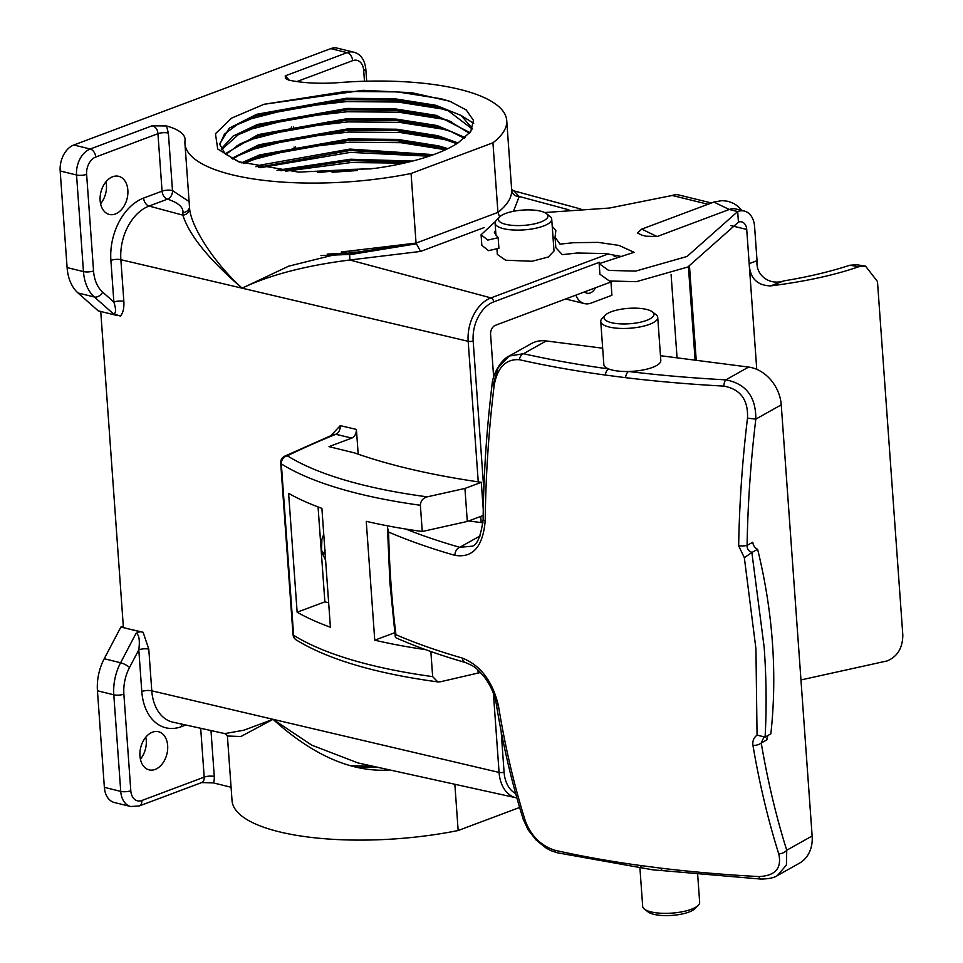 <?xml version="1.0" encoding="UTF-8"?>
<svg xmlns="http://www.w3.org/2000/svg" width="963" height="963" viewBox="0 0 963 963"><rect width="100%" height="100%" fill="white"/><g stroke="black" fill="none" stroke-linecap="round" stroke-linejoin="round"><path stroke-width="1.44" d="M698.319 905.256L695.166 908.518A24.99 7.716 175.9 0 1 653.781 914.32A24.99 7.716 175.9 0 1 648.015 911.901L644.428 909.12A28.565 8.823 -4.1 0 0 651.012 911.889A28.565 8.823 -4.1 0 0 698.319 905.256A28.565 8.823 -4.1 0 0 699.656 902.283L697.657 874.404M611.373 322.665A24.99 7.716 -4.1 0 0 642.441 321.702A24.99 7.716 -4.1 0 0 652.396 311.868A24.99 7.716 -4.1 0 0 646.63 309.436A24.99 7.716 -4.1 0 0 605.246 315.238A24.99 7.716 -4.1 0 0 611.373 322.665M652.396 311.868L655.984 314.648A28.565 8.823 175.9 0 1 657.729 317.393A28.565 8.823 175.9 0 1 640.431 326.842A28.565 8.823 175.9 0 1 609.098 326.999A28.565 8.823 175.9 0 1 600.756 321.486A28.565 8.823 175.9 0 1 602.092 318.512L605.246 315.238M640.407 865.508A7.138 3.84 -82.2 0 0 642.839 868.06A7.138 3.84 -82.2 0 1 642.839 868.06L557.204 852.761L550.992 850.666L546.19 848.126L536.078 840.001L528.121 829.829L523.21 819.212C511.907 783.244 502.939 744.844 496.306 704.025L496.306 704.025C494.633 694.311 490.576 685.235 484.148 676.772C474.819 665.939 473.76 666.336 465.562 662.556L465.562 662.556C439.718 655.141 416.522 646.883 395.974 637.807L395.287 636.892L395.962 634.725A676.134 208.863 -4.1 0 0 462.24 658.042C480.489 665.252 492.562 681.142 498.449 705.735A661.569 345.236 97.4 0 0 525.401 821.138C531.022 835.8 540.712 845.478 554.459 850.16A627.094 193.707 -4.1 0 0 640.407 865.508L660.726 868.132A7.138 3.611 96.9 0 0 663.062 870.672L656.405 870.167A28.565 8.823 -4.1 0 0 656.922 870.203M647.943 868.903A28.565 8.823 -4.1 0 0 651.867 869.673A28.565 8.823 -4.1 0 0 656.405 870.167M657.729 317.393L660.811 360.439A28.565 8.823 175.9 0 1 628.574 371.489A28.565 8.823 175.9 0 1 612.179 370.045A28.565 8.823 175.9 0 1 608.58 368.913A28.565 8.823 175.9 0 1 603.837 364.532L600.756 321.486M660.726 868.132A627.094 193.707 -4.1 0 0 758.976 876.583C775.359 875.764 781.956 868.193 778.742 853.856A661.569 345.236 -82.6 0 1 752.97 745.494C752.344 741.125 753.704 737.682 757.05 735.142L755.931 648.761L744.339 557.685L738.657 545.804A661.569 345.236 -82.6 0 1 747.493 418.147C748.347 399.862 740.439 389.172 723.803 386.103A7.138 2.564 -86.9 0 1 725.849 379.855C745.976 383.695 755.967 396.78 755.823 419.11L781.246 404.845L812.146 835.98A35.703 28.384 60.7 0 1 799.41 863.209L777.394 875.56L786.422 865.003L786.735 850.233L812.146 835.98M770.845 733.854A493.261 392.206 -119.3 0 0 772.422 642.622A493.261 392.206 -119.3 0 0 757.616 549.283L751.874 552.509L764.165 647.256C766.392 678.397 766.704 708.323 765.104 737.068L770.845 733.854M493.056 385.176L498.112 367.746L509.174 356.045L531.203 343.671A35.703 28.384 60.7 0 1 546.25 340.938L602.669 348.221M660.474 355.696L748.612 367.072A35.703 28.384 60.7 0 1 781.246 404.845M468.632 520.959L483.005 522.813M485.208 520.899A7.138 1.348 0.6 0 1 483.113 519.924C483.595 475.216 486.568 430.28 492.009 385.092C492.863 371.742 503.216 358.188 509.174 356.045L523.487 353.71A7.138 4.755 102.7 0 0 519.286 359.693C505.78 358.886 497.402 367.469 494.151 385.429A661.569 345.236 97.4 0 0 485.208 520.899C482.896 546.755 472.785 558.239 454.885 555.35A676.134 208.863 175.9 0 1 388.607 532.045A610 318.332 97.4 0 0 391.014 584.096A610 318.332 97.4 0 0 395.962 634.725M405.7 529.036A669.02 206.66 -4.1 0 0 459.76 547.321L471.918 546.202M738.657 545.804A7.138 1.276 1 0 0 747.083 545.419L752.789 542.217A7.138 5.682 -119.3 0 0 757.616 549.283M768.378 735.238A7.138 5.682 -119.3 0 0 766.957 739.801L761.239 743.003A654.599 341.6 97.4 0 0 786.735 850.233A7.138 4.045 -17.5 0 1 778.742 853.856M723.803 386.103A627.118 193.719 175.9 0 1 625.493 377.665L605.294 375.052A7.138 3.828 -82.2 0 1 608.58 368.913A620.521 191.685 -4.1 0 1 523.487 353.71L546.25 340.938M639.901 867.651L642.682 906.364A28.565 8.823 -4.1 0 0 644.428 909.12M763.707 737.61L761.239 743.003A7.138 3.082 -9.7 0 1 752.97 745.494M747.493 418.147L755.823 419.11A654.599 341.6 97.4 0 0 747.083 545.419C746.987 549.006 748.66 551.33 752.103 552.377M557.204 852.761A7.138 4.755 -77.3 0 1 554.459 850.16M758.976 876.583A7.138 2.564 93.1 0 0 760.758 879.063C768.739 878.954 774.288 877.787 777.394 875.56M523.21 819.212A7.138 4.045 -17.5 0 0 525.401 821.138M496.306 704.025A7.138 3.021 -9.2 0 0 498.449 705.735M465.562 662.556A7.138 5.188 -74 0 1 462.24 658.042M757.05 735.142L765.104 737.068L763.671 737.622M744.339 557.685L751.874 552.509M395.287 636.892L389.931 583.048L387.451 527.399L388.607 532.045M480.128 535.885L459.76 547.321A7.138 5.188 106 0 0 454.885 555.35M492.009 385.092L494.151 385.429M625.493 377.665A7.138 3.611 -83.1 0 1 628.574 371.489A620.521 191.685 -4.1 0 0 725.849 379.855L748.612 367.072M707.986 204.264L672.21 195.477A21.848 15.023 -76.2 0 1 678.915 194.995L711.428 202.976M672.21 195.477L609.435 208.044L544.661 212.534M495.56 221.346L481.079 234.755L487.796 240.088L498.148 237.717L494.392 232.673L495.596 230.133M552.232 226.305L555.856 230.578L555.061 237.151L559.997 244.133L573.635 242.7L598.167 242.375L618.992 245.409L634.075 252.306L599.155 263.657L608.616 270.41L635.616 271.109L687.028 256.471L737.682 211.559L729.244 209.489A21.848 15.023 -76.2 0 1 735.937 208.995L744.387 211.078A21.848 15.023 103.8 0 0 737.682 211.559L738.44 222.128A10.713 7.367 -76.2 0 1 741.727 221.887A10.713 7.367 -76.2 0 1 746.722 229.459L756.749 369.347M657.091 236.549L729.244 209.489L713.884 202.061L641.731 229.122L657.091 236.549L646.149 236.212L642.104 235.213L646.149 236.212M642.104 235.213L637.374 232.974L641.719 229.122M757.038 260.708C755.582 275.899 770.099 285.722 783.954 280.859L770.52 285.903C756.954 285.433 749.84 278.018 749.178 263.657L757.038 260.708L754.583 226.51A21.848 15.023 103.8 0 0 744.387 211.078M738.44 222.128L687.787 267.04L636.374 281.678L609.374 280.979L599.913 274.226L599.155 263.657M621.761 256.555L605.438 253.558L577.138 253.016L562.32 254.641L555.82 247.72L555.061 237.151M555.157 238.439L552.991 236.874M498.148 237.717L498.906 248.285L488.554 250.657L481.837 245.324L481.079 234.755M800.963 679.938L887.2 660.907C897.42 656.622 902.632 648.027 902.825 635.111L877.474 281.545L865.544 266.137L858.936 266.691L849.823 265.258L856.456 264.705L865.544 266.137M770.52 285.903C804.875 281.593 834.343 275.201 858.936 266.691M783.954 280.859C807.837 276.971 829.781 271.759 849.823 265.258M505.659 224.307A24.809 7.668 -4.1 0 0 536.511 223.356A24.809 7.668 -4.1 0 0 546.394 213.581A24.809 7.668 -4.1 0 0 540.676 211.174A24.809 7.668 -4.1 0 0 499.58 216.94A24.809 7.668 -4.1 0 0 505.659 224.307M546.394 213.581L549.981 216.374A28.384 8.763 175.9 0 1 551.715 219.107A28.384 8.763 175.9 0 1 534.537 228.496A28.384 8.763 175.9 0 1 503.384 228.64A28.384 8.763 175.9 0 1 495.102 223.163A28.384 8.763 175.9 0 1 496.427 220.214L499.58 216.94M185.799 725.007L181.513 726.62A51.352 35.294 -76.2 0 1 141.79 691.494L138.804 649.82C139.984 640.467 139.141 634.93 136.265 633.209L139.924 631.704L143.126 632.282L123.408 627.647L139.924 631.704M595.519 287.768A10.713 7.367 -76.2 0 1 586.997 293.197A10.713 7.367 -76.2 0 1 584.589 291.861M139.96 756.003A19.633 13.494 103.8 0 0 149.121 769.87A19.633 13.494 103.8 0 0 167.658 745.615A19.633 13.494 103.8 0 0 158.498 731.736A19.633 13.494 103.8 0 0 139.96 756.003M140.405 759.181A19.633 13.494 103.8 0 0 146.256 740.354A19.633 13.494 103.8 0 0 145.81 737.164M127.85 190.193A19.633 13.494 -76.2 0 1 109.313 214.448A19.633 13.494 -76.2 0 1 100.14 200.581A19.633 13.494 -76.2 0 1 118.678 176.313A19.633 13.494 -76.2 0 1 127.85 190.193M106.002 181.742A19.633 13.494 -76.2 0 1 106.448 184.932A19.633 13.494 -76.2 0 1 100.585 203.759M328.901 123.348A19.633 13.494 -76.2 0 1 328.094 121.507M189.579 208.189L184.944 143.595A161.303 49.823 -4.1 0 0 232.023 174.76A161.303 49.823 -4.1 0 0 411.069 173.496L492.936 142.789A161.303 49.823 -4.1 0 0 506.731 120.531A161.303 49.823 -4.1 0 0 339.554 82.565A71.394 22.053 175.9 0 1 288.756 80.098L285.385 78.424L285.277 75.848L289.309 80.218M189.567 207.9C190.313 224.198 211.017 259.264 240.016 286.204L242.122 288.178C209.067 259.733 189.302 235.381 182.838 215.134A7.138 6.765 178.5 0 0 189.579 208.369M166.491 125.96L168.381 133.135A7.138 2.203 175.9 0 0 157.944 133.688L95.722 157.029A14.276 9.811 103.8 0 0 86.622 174.351L93.543 270.928A35.703 24.532 103.8 0 0 102.644 292.114L113.875 302.045A7.138 2.203 175.9 0 1 123.854 301.371C124.227 308.04 123.095 312.951 120.459 316.105L113.237 313.673C116.102 313.697 116.306 309.821 113.875 302.045L110.889 260.371A51.352 35.294 -76.2 0 1 143.619 198.065L162.061 191.156L157.944 133.688C157.595 129.355 155.645 126.731 152.058 125.816L166.491 125.96A71.394 22.053 175.9 0 1 185.065 139.166A71.394 22.053 175.9 0 1 185.028 140.526A161.303 49.823 -4.1 0 0 184.944 143.595M317.597 172.558L351.339 169.392L371.574 168.838M357.273 170.535L332.091 172.269M276.995 170.307L350.616 159.232L412.561 161.074M408.769 162.025L350.713 160.64L280.799 170.74M255.905 166.755L260.383 165.082L349.882 149.072L433.579 154.634M431.171 155.488L349.99 150.481L258.325 167.273M241.52 162.819L259.649 154.923L349.16 138.913L397.587 139.394L438.647 145.882L447.855 148.639M446.158 149.446L438.755 147.291L397.695 140.803L349.256 140.309L259.757 156.331L243.23 163.373M231.71 158.45L258.927 144.763L348.425 128.753L396.864 129.235L437.924 135.723L457.967 142.933M456.775 143.704L438.021 137.131L396.961 130.643L348.534 130.149L259.023 146.171L240.702 154.176L232.853 159.076M225.101 153.815L258.192 134.603L347.703 118.593L396.13 119.075L437.19 125.563L465.249 137.601M464.407 138.323L449.119 130.655L437.298 126.972L396.238 120.483L347.799 119.99L258.301 136.012L239.968 144.005L225.848 154.465M221.165 148.988L233.046 136.12L257.47 124.444L346.969 108.434L395.408 108.915L436.468 115.404L469.992 132.629M469.475 133.279L448.385 120.495L436.564 116.812L395.504 110.324L347.077 109.83L257.566 125.852L239.245 133.845L221.562 149.674M239.895 162.266L225.101 153.815L219.636 143.993L229.278 128.151L256.736 114.284L346.247 98.274L394.674 98.756L435.733 105.244L461.06 115.404L472.424 128.597M472.231 129.006L447.663 110.336L435.842 106.652L394.782 100.164L346.343 99.671L256.844 115.692L238.511 123.685L224.439 134.098L219.708 144.703M405.519 244.999L351.676 252.956L327.203 254.1M320.944 255.568L351.772 254.352L416.124 243.844M264.006 104.281L231.65 118.1L215.447 133.737L217.71 149L238.33 161.7L298.578 172.112L374.33 168.453A126.731 39.146 -4.1 0 0 458.232 142.765L470.751 131.57L473.447 120.339L466.248 109.975L449.757 101.223L411.779 92.701L363.027 90.305L264.006 104.281L345.934 91.413L397.418 91.894L441.066 98.744L451.671 101.958M378.315 767.415L356.707 767.403M350.556 765.766L372.452 766.127M497.004 249.79L497.341 254.425L505.647 260.227L532.094 261.262L548.332 257.001L554.002 251.018L551.715 219.107M285.277 75.848L347.125 52.652A21.415 14.722 -76.2 0 1 353.698 52.171L337.327 48.15A21.415 14.722 -76.2 0 0 330.766 48.632L73.838 144.992A21.415 14.722 -76.2 0 0 60.175 170.981L67.097 267.57A42.841 29.444 -76.2 0 0 78.015 292.981L98.226 310.844L100.742 311.47L123.408 627.647L120.893 627.033L104.233 658.728A42.841 29.444 103.8 0 0 97.444 690.784L104.365 787.361A21.415 14.722 103.8 0 0 114.368 802.504L130.739 806.525A21.415 14.722 -76.2 0 1 120.736 791.381L113.803 694.805A42.841 29.444 -76.2 0 1 120.604 662.749L136.144 633.173M330.959 435.541L340.288 425.622L356.406 429.414L358.188 454.175M427.235 496.848C423.034 497.967 420.747 500.772 420.374 505.262A380.854 117.642 175.9 0 1 281.328 463.913A7.138 6.247 -58 0 1 287.347 455.8A373.716 115.44 -4.1 0 0 427.235 496.848L464.936 488.446L481.295 482.307A514.567 158.955 175.9 0 1 354.697 452.959L328.997 446.639L351.856 438.069L335.822 434.301L333.74 434.409L284.699 456.161A7.138 7.138 0 0 0 280.702 463.095L292.993 634.461A7.138 7.138 0 0 0 296.327 640.01A7.138 6.247 -58 0 1 293.619 635.279A380.854 117.642 -4.1 0 0 432.664 676.628L437.78 681.9L440.488 681.768L480.465 672.499M356.406 429.414C356.382 433.615 354.866 436.504 351.856 438.069M565.63 298.975L584.445 303.598A21.415 14.722 -76.2 0 0 591.005 303.116L611.914 295.28L610.963 281.978M328.66 602.766L324.868 601.839L318.067 506.947M481.295 482.307L483.27 509.704M297.134 612.239L288.611 493.369A380.854 117.642 -4.1 0 0 321.895 508.368L330.405 627.238A380.854 117.642 175.9 0 1 297.134 612.239L324.868 601.839M394.758 632.691L374.751 640.19A380.854 117.642 -4.1 0 0 425.55 649.64M374.751 640.19L366.241 521.32A380.854 117.642 -4.1 0 0 422.263 531.504L467.296 521.465L483.161 515.506M420.374 505.262L422.263 531.504M430.858 651.542L432.664 676.628M477.949 670.043L478.19 673.354M584.445 303.598A21.415 14.722 -76.2 0 1 575.874 295.135M227.388 735.828L232.035 800.626A161.303 49.823 -4.1 0 0 458.159 830.515L519.623 807.463M210.981 730.556L214.268 776.467A14.276 9.389 69.4 0 1 213.401 782.907L231.084 787.253M213.401 782.907L201.664 782.57A7.138 4.695 -110.6 0 0 204.192 777.117L200.689 728.293M104.233 658.728L120.604 662.749A7.138 1.757 27.7 0 1 129.548 667.431L138.804 649.82A7.138 2.203 175.9 0 1 148.784 649.146L151.781 690.82A44.214 30.383 103.8 0 0 172.907 722.166L224.824 733.601L243.928 730.207L273.023 719.313L311.868 745.218L357.923 762.925L516.18 797.785A35.763 24.581 -76.2 0 1 499.075 772.422L493.405 693.336M182.958 212.582C183.367 207.189 178.215 202.699 167.49 199.136L149.06 206.058L182.838 215.134L182.958 212.582A7.138 6.753 -173.2 0 0 189.518 207.43M349.521 251.03L349.858 259.998C305.44 265.632 269.532 275.033 242.122 288.178L288.671 266.173L349.521 251.03L416.052 243.085L411.069 173.496M580.833 209.031L513.833 190.855L519.226 196.476L568.892 209.814M612.215 281.509L495.367 325.325A7.499 5.152 103.8 0 0 490.588 334.426L493.658 377.135M677.061 357.839L671.103 274.672M484.076 227.605L420.566 251.427L416.052 243.097L497.931 212.39L492.936 142.789M499.616 216.904L497.931 212.39C507.248 205.059 511.835 197.668 511.702 190.205L506.731 120.531M168.381 133.135L172.497 190.602L189.097 201.556M100.742 311.47L117.257 315.527M235.502 125.407L251.512 118.678L295.172 107.447L346.656 101.572L398.14 102.054L441.788 108.915L450.913 111.612M461.999 116.017L473.712 123.336M236.224 135.566L252.246 128.837L295.906 117.606L347.39 111.732L398.875 112.214L442.523 119.075L451.635 121.771M236.958 145.726L252.968 138.997L296.628 127.766L348.112 121.892L399.597 122.373L443.245 129.235L452.369 131.931M237.68 155.886L253.702 149.157L297.362 137.926L348.847 132.063L400.331 132.533L443.979 139.394L453.091 142.091M243.771 163.541L254.425 159.316L298.085 148.085L349.569 142.223L401.053 142.693L445.496 149.759M260.383 167.694L350.303 152.383L429.101 156.199M285.59 171.209L351.026 162.542L404.015 163.132M356.069 250.669L341.805 251.668M454.849 784.279L458.159 830.515M389.762 769.943L386.729 770.171C341.54 771.977 301.84 745.326 273.023 719.313L240.882 736.526L227.412 736.009M123.3 626.131L120.893 627.033M464.936 488.446L467.296 521.465M340.288 425.622A7.138 4.827 103.2 0 1 335.822 434.301A717.399 221.61 -4.1 0 0 287.347 455.8A7.138 5.381 -116 0 0 284.699 456.161M325.506 550.403L322.701 554.062L325.614 560.31M323.749 534.333L321.895 539.328L321.57 549.536L322.701 554.062L325.133 553.581M511.702 190.205A7.138 6.765 178.5 0 0 519.226 196.476L513.448 211.306M386.644 769.256L386.729 770.171M605.294 375.052A627.118 193.719 175.9 0 1 519.286 359.693M746.722 229.459L730.797 225.547M143.126 632.282L148.784 649.146M141.79 691.494A7.138 2.203 175.9 0 1 151.781 690.82L499.075 772.422A3.575 1.107 175.9 0 0 504.07 772.085A32.188 22.125 103.8 0 0 515.638 793.524M143.619 198.065A7.138 4.695 -110.6 0 0 149.06 206.058A44.214 30.383 103.8 0 0 120.869 259.697L468.174 341.299A35.763 24.581 -76.2 0 1 490.974 297.904L608.315 253.895M110.889 260.371A7.138 2.203 175.9 0 1 120.869 259.697L123.854 301.371M280.702 463.095A7.138 2.203 175.9 0 0 281.328 463.913L293.619 635.279A7.138 2.203 175.9 0 1 292.993 634.461M73.838 144.992L90.209 149.012L152.058 125.816M330.766 48.632L347.125 52.652A7.138 4.695 69.4 0 1 352.651 60.657L296.917 81.566M420.566 251.427L349.858 259.998L490.974 297.904A3.575 2.347 69.4 0 1 493.694 301.901A32.188 22.125 103.8 0 0 473.17 340.962L483.823 489.565M481.175 522.584L480.73 516.421M478.25 481.861L468.174 341.299A3.575 1.107 175.9 0 0 473.17 340.962M695.117 360.162L688.413 266.679M617.668 255.4L614.141 256.724M599.359 262.273L493.694 301.901M501.145 731.242L504.07 772.085M340.938 101.922L340.806 100.008M293.498 126.586L293.619 128.32M364.471 81.253L363.701 70.431A14.276 9.811 103.8 0 0 352.651 60.657M60.175 170.981L76.546 175.001A21.415 14.722 -76.2 0 1 90.209 149.012A7.138 4.695 -110.6 0 1 95.722 157.029M113.237 313.673L94.386 297.001A42.841 29.444 -76.2 0 1 83.468 271.59L76.546 175.001A7.138 2.203 175.9 0 0 86.622 174.351M78.015 292.981L94.386 297.001A7.138 4.875 131.5 0 0 102.644 292.114M67.097 267.57L83.468 271.59A7.138 2.203 175.9 0 0 93.543 270.928M129.548 667.431A35.703 24.532 103.8 0 0 123.878 694.154L130.799 790.731A14.276 9.811 103.8 0 0 141.85 800.506L204.192 777.117A7.138 2.203 175.9 0 1 214.268 776.467M104.365 787.361L120.736 791.381A7.138 2.203 -4.1 0 0 130.799 790.731M97.444 690.784L113.803 694.805A7.138 2.203 -4.1 0 0 123.878 694.154M201.664 782.57L139.322 805.947A7.138 4.695 -110.6 0 0 141.85 800.506M353.698 52.171C360.523 53.952 364.544 59.465 365.784 68.686A7.138 2.203 175.9 0 1 363.701 70.431M181.513 726.62A7.138 4.695 69.4 0 1 181.706 724.104M167.49 199.136A7.138 4.695 69.4 0 1 162.061 191.156A7.138 2.203 175.9 0 1 172.497 190.602A7.138 5.212 107.8 0 1 167.49 199.136M295.352 146.821A7.138 4.502 102.6 0 0 296.195 148.434M642.851 868.06L651.867 869.673M663.062 870.672L760.758 879.063M483.113 519.924C480.706 536.716 476.95 545.491 471.858 546.238L471.858 546.238M741.859 210.452L738.103 206.383L733.686 203.422L728.197 201.339L722.226 200.593L713.884 202.061M495.957 235.153L495.102 223.163M516.18 797.785L516.866 797.918M696.237 360.306L689.484 266.065M437.78 681.9C375.426 673.45 328.275 659.486 296.327 640.01M139.322 805.947L130.739 806.525M365.784 68.686L366.686 81.193M349.268 162.639L348.75 160.749M293.98 147.098A7.138 7.138 0 0 0 295.521 148.555M291.44 128.741L291.32 127.02M511.678 189.47L513.833 190.855M224.824 733.601L227.376 735.539"/></g></svg>
